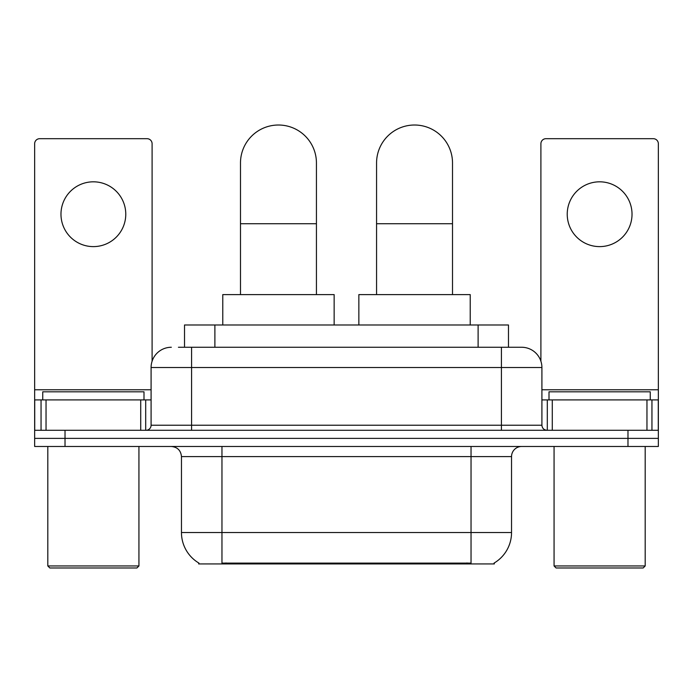 <?xml version="1.0" encoding="UTF-8"?>
<svg xmlns="http://www.w3.org/2000/svg" width="693" height="693" viewBox="0 0 693 693"><rect width="100%" height="100%" fill="white"/><g stroke="black" fill="none" stroke-linecap="round" stroke-linejoin="round"><path stroke-width="1.04" d="M184.52 347.262L184.52 324.982L508.48 324.982L508.48 347.262M494.326 562.941L494.326 563.937L198.674 563.937L198.674 562.941M198.978 563.114A35.438 35.438 0 0 1 181.462 532.545L221.959 532.545L221.959 563.114L471.041 563.114L471.041 532.545L511.538 532.545L511.538 456.609A10.126 10.126 0 0 1 521.664 446.483M181.462 532.545L181.462 456.609C180.864 450.459 177.486 447.08 171.336 446.483M494.022 563.114A35.438 35.438 0 0 0 511.538 532.545M65.021 446.483L658.35 446.483L658.35 438.383L34.65 438.383L34.65 446.483L65.021 446.483L65.021 438.383L34.65 438.383L34.65 399.913L46.041 399.913L46.041 430.284M178.889 347.262L521.664 347.262A20.253 20.253 0 0 1 541.909 367.507L541.909 425.225C542.212 428.3 543.901 429.981 546.976 430.284M178.43 347.262L191.589 347.262L191.589 367.507L151.091 367.507L151.091 425.225A5.059 5.059 0 0 1 146.024 430.284M171.336 347.262A20.253 20.253 0 0 0 151.091 367.507M627.979 446.483L627.979 438.383L658.35 438.383L658.35 399.913L658.35 430.284L34.65 430.284M627.979 430.284L627.979 438.383L65.021 438.383L65.021 430.284M541.909 367.507L501.411 367.507L501.411 347.262L521.664 347.262M93.373 181.817A32.398 32.398 0 0 0 60.975 214.215A32.398 32.398 0 0 0 93.373 246.613A32.398 32.398 0 0 0 125.771 214.215A32.398 32.398 0 0 0 93.373 181.817M140.714 430.284L140.714 399.913L46.041 399.913M152.096 361.183L152.096 143.746A5.059 5.059 0 0 0 147.037 138.687L39.709 138.687A5.059 5.059 0 0 0 34.65 143.746L34.65 399.913M140.714 399.913L151.091 399.913M136.911 567.983L49.835 567.983L47.808 565.956L138.938 565.956L136.911 567.983M47.808 446.483L47.808 565.956M138.938 446.483L138.938 565.956M143.997 399.913L143.997 391.814L42.749 391.814L42.749 399.913M240.488 294.612L240.488 162.985A37.968 37.968 0 0 1 278.456 125.017A37.968 37.968 0 0 1 316.432 162.985A37.968 37.968 0 0 0 278.456 125.017M316.432 294.612L316.432 162.985M334.147 324.982L334.147 294.612L222.774 294.612L222.774 324.982M376.568 294.612L376.568 162.985A37.968 37.968 0 0 1 414.544 125.017A37.968 37.968 0 0 1 452.512 162.985A37.968 37.968 0 0 0 414.544 125.017M452.512 294.612L452.512 162.985M470.226 324.982L470.226 294.612L358.853 294.612L358.853 324.982M599.627 181.817A32.398 32.398 0 0 0 567.229 214.215A32.398 32.398 0 0 0 599.627 246.613A32.398 32.398 0 0 0 632.025 214.215A32.398 32.398 0 0 0 599.627 181.817M646.959 430.284L646.959 399.913L552.286 399.913L552.286 430.284M646.959 399.913L658.35 399.913L658.35 143.746A5.059 5.059 0 0 0 653.291 138.687L545.963 138.687A5.059 5.059 0 0 0 540.904 143.746L540.904 361.183M541.909 399.913L552.286 399.913M643.165 567.983L556.089 567.983L554.062 565.956L645.192 565.956L643.165 567.983M554.062 446.483L554.062 565.956M645.192 446.483L645.192 565.956M650.251 399.913L650.251 391.814L549.003 391.814L549.003 399.913M466.987 563.937L466.987 562.941M226.013 563.937L226.013 562.941M214.891 347.262L214.891 324.982M478.109 347.262L478.109 324.982M471.041 446.483L471.041 456.609L181.462 456.609M511.538 456.609L471.041 456.609L471.041 532.545L221.959 532.545L221.959 446.483M191.589 430.284L191.589 425.225L541.909 425.225M151.091 425.225L191.589 425.225L191.589 367.507L501.411 367.507L501.411 430.284M151.091 389.787L34.65 389.787M145.695 399.913L145.695 430.284M34.728 399.913L34.728 430.284M41.052 430.284L41.052 399.913M240.488 223.735L316.432 223.735M376.568 223.735L452.512 223.735M658.35 389.787L541.909 389.787M658.272 430.284L658.272 399.913M651.948 399.913L651.948 430.284M547.305 430.284L547.305 399.913"/></g></svg>
